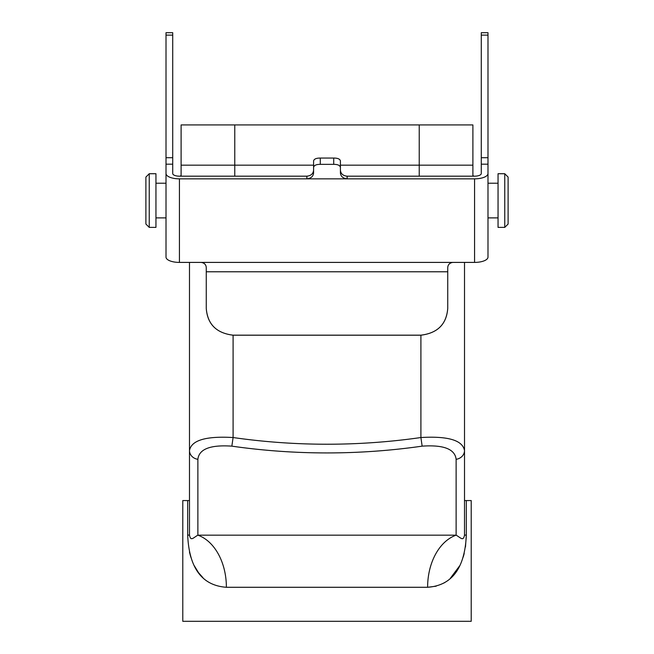 <?xml version="1.0" encoding="UTF-8"?>
<svg xmlns="http://www.w3.org/2000/svg" width="654" height="654" viewBox="0 0 654 654"><rect width="100%" height="100%" fill="white"/><g stroke="black" fill="none" stroke-linecap="round" stroke-linejoin="round"><path stroke-width="0.98" d="M456.124 459.321C454.939 449.061 443.616 444.671 422.141 446.151L420.906 437.534C448.047 435.932 462.582 440.265 464.512 450.532L464.512 535.103C463.245 541.586 460.882 537.833 456.124 535.168L456.124 459.321A10.063 8.911 0 0 0 464.512 450.532L464.512 262.409M427.618 587.284L226.382 587.284C202.037 585.551 189.137 568.154 187.673 535.103L189.488 535.103L189.488 450.532L189.488 500.563L182.785 500.563L182.785 621.3L471.215 621.3L471.215 500.563L466.327 500.563L466.327 535.103C464.863 568.146 451.963 585.534 427.618 587.284A53.661 37.441 90 0 1 456.124 535.168C460.882 537.841 463.253 541.586 464.512 535.103L466.327 535.103L465.484 546.94M422.141 446.151A670.939 670.939 0 0 1 231.859 446.151C210.335 444.679 199.004 449.069 197.876 459.321A10.063 8.911 0 0 1 189.488 450.532L189.488 262.409M197.876 459.321L197.876 535.168L456.124 535.168M189.488 535.103C190.755 541.586 193.118 537.833 197.876 535.168A53.661 37.441 90 0 1 226.382 587.284M181.109 176.188L181.109 124.922L234.77 124.922L234.77 165.168L181.109 165.168L313.585 165.168L234.77 165.168L234.77 176.188M234.77 124.922L419.23 124.922L419.23 165.168L340.415 165.168L472.891 165.168L419.23 165.168L419.23 176.188M189.488 450.532C191.352 440.281 205.887 435.948 233.094 437.534L233.094 335.208L420.906 335.208C437.616 333.115 446.559 324.188 447.737 308.426L447.737 308.377C446.494 324.221 437.551 333.156 420.906 335.167L420.906 437.534A662.232 662.232 0 0 1 233.094 437.534L231.859 446.151M472.891 176.188L472.891 124.922L419.23 124.922M464.512 500.563L466.327 500.563M189.456 552.025L190.837 557.208M194.148 565.522L198.481 572.618M198.522 572.675L202.953 577.711M427.659 587.284L436.177 586.18M443.862 583.057L444.695 582.575M450.148 578.545L459.746 565.718M463.22 557.036L464.217 553.415M498.046 200.557L498.046 227.388L504.757 227.388L504.757 173.727L498.046 173.727L498.046 200.557M504.757 173.727L508.109 177.079L508.109 224.036L504.757 227.388M155.954 227.388L155.954 173.727L149.243 173.727L149.243 227.388L155.954 227.388M149.243 227.388L145.891 224.036L145.891 177.079L149.243 173.727M206.263 308.377L206.263 308.426C207.416 324.163 216.36 333.09 233.094 335.208L233.094 335.167C216.474 333.18 207.531 324.253 206.263 308.377L206.263 268.312C206.353 264.968 204.669 262.998 201.228 262.409L179.425 262.409L179.425 178.844L306.873 178.844C310.977 178.379 313.209 176.433 313.585 173.008L313.585 167.473C313.953 165.372 316.184 164.334 320.288 164.358L333.712 164.358C337.807 164.334 340.047 165.372 340.415 167.473L340.415 173.008C340.783 176.425 343.015 178.37 347.127 178.844L347.127 176.188L474.575 176.188A6.712 2.649 180 0 0 481.279 173.539L481.279 32.7L487.99 32.7L487.99 35.128L481.279 35.128M179.425 176.188A6.712 2.649 0 0 1 172.721 173.539A6.712 2.649 180 0 0 179.425 176.188L306.873 176.188L306.873 178.844L474.575 178.844L474.575 262.409A13.415 5.306 0 0 0 487.99 257.104L487.99 35.128M487.99 170.653L487.99 173.539A13.415 5.306 180 0 1 474.575 178.844M474.575 176.188A6.712 2.649 0 0 0 481.279 173.539M474.575 262.409L452.772 262.409C449.339 262.99 447.655 264.96 447.737 268.312L447.737 308.377M179.425 178.844A13.415 5.306 180 0 1 166.01 173.539L166.01 257.104A13.415 5.306 0 0 0 179.425 262.409M172.721 173.539L172.721 32.7L166.01 32.7L166.01 35.128L172.721 35.128M166.01 173.539L166.01 35.128M201.228 262.409L452.772 262.409M233.094 335.167L420.906 335.167M347.127 176.188C343.031 175.754 340.799 173.784 340.415 170.285M313.585 170.285C313.209 173.776 310.969 175.746 306.873 176.188M320.288 164.358L320.288 158.055C316.201 158.064 313.969 159.045 313.585 161.007L313.585 167.473M320.288 158.055L333.712 158.055L333.712 164.358M340.415 167.473L340.415 161.007C340.039 159.045 337.807 158.064 333.712 158.055M187.673 535.103L187.673 500.563M487.99 164.179L481.279 164.179M166.01 164.179L172.721 164.179M487.99 157.704L481.279 157.704M166.01 157.704L172.721 157.704M206.263 271.778L447.737 271.778M473.741 176.188L472.891 175.403M498.046 183.218L487.99 183.218M498.046 217.888L487.99 217.888M180.259 176.188L181.109 175.403M155.954 217.888L166.01 217.888M155.954 183.218L166.01 183.218"/></g></svg>
